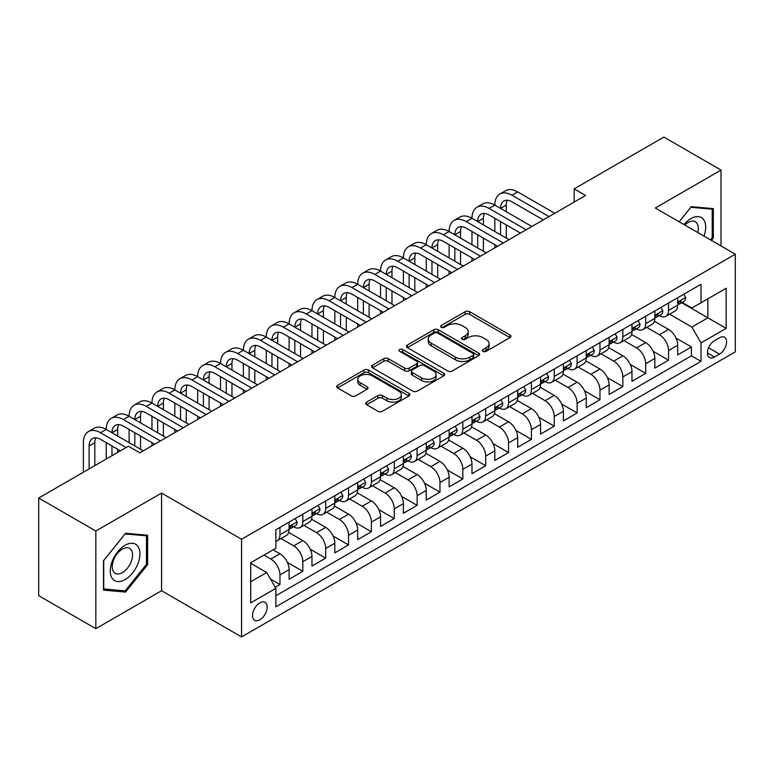 <?xml version="1.0" encoding="UTF-8"?>
<svg xmlns="http://www.w3.org/2000/svg" width="774" height="774" viewBox="0 0 774 774"><rect width="100%" height="100%" fill="white"/><g stroke="black" fill="none" stroke-linecap="round" stroke-linejoin="round"><path stroke-width="1.16" d="M483.015 351.377A2.225 1.287 0 0 0 486.149 351.377L509.989 337.609A3.173 1.829 0 0 0 510.917 336.313A3.173 1.829 0 0 0 509.989 335.016L469.605 311.699A3.173 1.829 0 0 0 465.116 311.699L441.277 325.467A2.225 1.287 0 0 0 440.629 326.376A2.225 1.287 0 0 0 441.277 327.276A2.225 1.287 0 0 0 444.421 327.276L447.507 325.496A10.149 5.863 0 0 1 461.865 325.496L465.232 327.441A10.149 5.863 0 0 1 468.202 331.582A10.149 5.863 0 0 1 465.232 335.732L462.146 337.512A2.225 1.287 0 0 0 461.498 338.422A2.225 1.287 0 0 0 462.146 339.322A2.225 1.287 0 0 0 465.29 339.322L468.367 337.541A10.149 5.863 0 0 1 482.734 337.541L486.091 339.486A10.149 5.863 0 0 1 489.071 343.637A10.149 5.863 0 0 1 486.091 347.778L483.015 349.558A2.225 1.287 0 0 0 482.357 350.467A2.225 1.287 0 0 0 483.015 351.377L483.015 349.558M259.851 619.761A10.343 5.969 120 0 0 266.614 610.647A10.343 5.969 120 0 0 265.027 602.356A10.343 5.969 120 0 0 259.851 602.869A10.343 5.969 120 0 0 253.098 611.982A10.343 5.969 120 0 0 254.675 620.274A10.343 5.969 120 0 0 259.851 619.761M366.624 402.122A3.173 1.829 0 0 0 365.696 403.418A3.173 1.829 0 0 0 366.624 404.705L377.954 411.255A3.173 1.829 0 0 0 382.443 411.255L408.914 395.969A3.173 1.829 0 0 0 409.843 394.672A3.173 1.829 0 0 0 408.914 393.376L368.53 370.059A3.173 1.829 0 0 0 364.041 370.059L337.561 385.346A3.173 1.829 0 0 0 336.632 386.642A3.173 1.829 0 0 0 337.561 387.938L351.251 395.833A3.173 1.829 0 0 0 355.74 395.833L367.07 389.293A3.173 1.829 0 0 0 367.998 387.997A3.173 1.829 0 0 0 367.07 386.7L360.278 382.782A8.485 4.905 0 0 1 357.801 379.318A8.485 4.905 0 0 1 363.035 374.79A8.485 4.905 0 0 1 372.284 375.854L398.871 391.209A8.485 4.905 0 0 1 401.358 394.672A8.485 4.905 0 0 1 396.124 399.2A8.485 4.905 0 0 1 386.874 398.136L382.443 395.582A3.173 1.829 0 0 0 377.954 395.582L366.624 402.122L366.624 404.705M161.563 493.067L95.841 531.012L38.7 498.021L38.7 595.68L95.841 628.672L161.563 590.726L241.565 636.915L241.565 539.255L161.563 493.067L161.563 590.726M721.01 245.958L721.01 170.077L655.297 208.013L735.3 254.201L241.565 539.255M721.01 170.077L663.869 137.085L574.153 188.875L574.153 202.072M38.7 498.021L128.416 446.221L139.842 452.819L585.579 195.474L574.153 188.875M447.73 370.969A3.173 1.829 0 0 0 452.219 370.969L478.69 355.682A3.173 1.829 0 0 0 479.619 354.386A3.173 1.829 0 0 0 478.69 353.089L438.307 329.772A3.173 1.829 0 0 0 433.817 329.772L407.347 345.059A3.173 1.829 0 0 0 406.418 346.355A3.173 1.829 0 0 0 407.347 347.652L447.73 370.969M400.487 351.851A2.225 1.287 0 0 1 402.741 352.17L402.741 349.529L443.802 373.232A3.173 1.829 0 0 1 444.731 374.529A3.173 1.829 0 0 1 443.802 375.825L417.331 391.112A3.173 1.829 0 0 1 412.842 391.112L372.458 367.795L372.458 365.202A3.173 1.829 0 0 0 371.52 366.499A3.173 1.829 0 0 0 372.458 367.795M372.458 365.202L383.788 358.662A3.173 1.829 0 0 1 388.267 358.662L404.647 368.114A3.173 1.829 0 0 0 409.136 368.114L416.654 363.78A3.173 1.829 0 0 0 417.583 362.484A3.173 1.829 0 0 0 416.654 361.187L399.607 351.338A2.225 1.287 0 0 1 398.949 350.438A2.225 1.287 0 0 1 400.322 349.248A2.225 1.287 0 0 1 402.741 349.529M275.225 587.263L279.965 584.525L270.484 579.049M263.963 555.093L270.823 559.06A12.926 7.469 60 0 1 279.965 574.889L289.108 569.616L289.108 579.252L302.827 571.328L287.367 562.408M281.01 538.54L293.685 545.864A12.926 7.469 60 0 1 302.827 561.692L311.97 556.419L311.97 566.055L325.68 558.131L310.229 549.211M303.872 525.343L316.537 532.657A12.926 7.469 60 0 1 325.68 548.495L334.823 543.222L334.823 552.849L348.542 544.935L333.081 536.014M326.725 512.146L339.399 519.46A12.926 7.469 60 0 1 348.542 535.298L357.685 530.026L357.685 539.652L371.404 531.738L355.943 522.818M349.587 498.949L362.251 506.264A12.926 7.469 60 0 1 371.404 522.102L380.547 516.829L380.547 526.455L394.256 518.541L378.796 509.621M372.439 485.753L385.113 493.067A12.926 7.469 60 0 1 394.256 508.905L403.399 503.632L403.399 513.259L417.118 505.345L401.658 496.415M395.301 472.556L407.975 479.87A12.926 7.469 60 0 1 417.118 495.708L426.261 490.435L426.261 500.062L439.971 492.148L424.51 483.218M418.163 459.359L430.828 466.674A12.926 7.469 60 0 1 439.971 482.512L449.113 477.239L449.113 486.865L462.833 478.951L447.372 470.021M441.016 446.163L453.69 453.477A12.926 7.469 60 0 1 462.833 469.315L471.976 464.042L471.976 473.669L485.685 465.755L470.234 456.824M463.878 432.966L476.542 440.28A12.926 7.469 60 0 1 485.685 456.118L494.838 450.845L494.838 460.472L508.547 452.558L493.086 443.628M486.73 419.769L499.404 427.084A12.926 7.469 60 0 1 508.547 442.922L517.69 437.639L517.69 447.275L531.409 439.361L515.948 430.431M509.592 406.573L522.266 413.887A12.926 7.469 60 0 1 531.409 429.725L540.552 424.442L540.552 434.079L554.261 426.164L538.801 417.234M532.454 393.376L545.119 400.69A12.926 7.469 60 0 1 554.261 416.528L563.404 411.246L563.404 420.882L577.123 412.968L561.663 404.038M555.306 380.179L567.981 387.493A12.926 7.469 60 0 1 577.123 403.331L586.266 398.049L586.266 407.685L599.976 399.771L584.525 390.841M578.168 366.982L590.833 374.297A12.926 7.469 60 0 1 599.976 390.135L609.119 384.852L609.119 394.488L622.838 386.574L607.377 377.644M601.021 353.786L613.695 361.1A12.926 7.469 60 0 1 622.838 376.938L631.981 371.655L631.981 381.292L645.7 373.378L630.239 364.448M623.883 340.589L636.557 347.903A12.926 7.469 60 0 1 645.7 363.741L654.843 358.459L654.843 368.095L668.552 360.181L668.552 350.545A12.926 7.469 -120 0 0 659.409 334.707L646.745 327.392M653.092 351.251L668.552 360.181M289.108 569.616A12.926 7.469 -120 0 0 279.965 553.778L273.106 549.821M311.97 556.419A12.926 7.469 -120 0 0 302.827 540.581L288.692 532.415M334.823 543.222A12.926 7.469 -120 0 0 325.68 527.384L311.545 519.219M357.685 530.026A12.926 7.469 -120 0 0 348.542 514.188L334.407 506.022M380.547 516.829A12.926 7.469 -120 0 0 371.404 500.991L357.259 492.825M403.399 503.632A12.926 7.469 -120 0 0 394.256 487.794L380.121 479.628M426.261 490.435A12.926 7.469 -120 0 0 417.118 474.597L402.983 466.432M449.113 477.239A12.926 7.469 -120 0 0 439.971 461.401L425.835 453.235M471.976 464.042A12.926 7.469 -120 0 0 462.833 448.204L448.697 440.038M494.838 450.845A12.926 7.469 -120 0 0 485.685 435.007L471.55 426.842M517.69 437.639A12.926 7.469 -120 0 0 508.547 421.811L494.412 413.645M540.552 424.442A12.926 7.469 -120 0 0 531.409 408.614L517.274 400.448M563.404 411.246A12.926 7.469 -120 0 0 554.261 395.417L540.126 387.252M586.266 398.049A12.926 7.469 -120 0 0 577.123 382.221L562.988 374.055M609.119 384.852A12.926 7.469 -120 0 0 599.976 369.024L585.841 360.858M631.981 371.655A12.926 7.469 -120 0 0 622.838 355.817L608.703 347.661M654.843 358.459A12.926 7.469 -120 0 0 645.7 342.621L631.565 334.465M719.53 337.745L714.499 340.647A10.023 5.786 120 0 0 707.949 349.48A10.023 5.786 120 0 0 709.487 357.511A10.023 5.786 120 0 0 714.499 357.007L719.53 354.105A10.023 5.786 120 0 0 726.07 345.272A10.023 5.786 120 0 0 724.541 337.241A10.023 5.786 120 0 0 719.53 337.745M241.565 636.915L735.3 351.86L735.3 254.201M250.708 581.758L266.711 572.518L275.854 588.356L275.854 606.826L701.012 361.361L701.012 342.892L691.869 327.054L669.597 314.196M275.854 588.356L250.708 602.869L250.708 562.746L275.854 548.234L275.854 529.755L701.012 284.29L701.012 302.769L726.157 288.257L726.157 328.369L701.012 342.892M293.559 526.784L293.685 526.852A12.926 7.469 60 0 0 300.148 527.491L309.29 522.218A12.926 7.469 -120 0 0 311.97 516.297L311.97 508.905M316.421 513.588L316.537 513.655A12.926 7.469 60 0 0 323.01 514.294L332.152 509.021A12.926 7.469 -120 0 0 334.823 503.1L334.823 495.708M339.283 500.391L339.399 500.459A12.926 7.469 60 0 0 345.862 501.097L355.005 495.824A12.926 7.469 -120 0 0 357.685 489.903L357.685 482.512M362.135 487.194L362.251 487.262A12.926 7.469 60 0 0 368.724 487.901L377.867 482.628A12.926 7.469 -120 0 0 380.547 476.707L380.547 469.315M384.997 473.998L385.113 474.065A12.926 7.469 60 0 0 391.576 474.704L400.719 469.431A12.926 7.469 -120 0 0 403.399 463.51L403.399 456.118M407.85 460.801L407.975 460.869A12.926 7.469 60 0 0 414.438 461.507L423.581 456.234A12.926 7.469 -120 0 0 426.261 450.313L426.261 442.922M430.712 447.604L430.828 447.672A12.926 7.469 60 0 0 437.3 448.31L446.443 443.038A12.926 7.469 -120 0 0 449.113 437.117L449.113 429.725M453.564 434.408L453.69 434.475A12.926 7.469 60 0 0 460.153 435.114L469.296 429.841A12.926 7.469 -120 0 0 471.976 423.92L471.976 416.528M476.426 421.211L476.542 421.279A12.926 7.469 60 0 0 483.015 421.917L492.158 416.644A12.926 7.469 -120 0 0 494.838 410.723L494.838 403.331M499.288 408.014L499.404 408.082A12.926 7.469 60 0 0 505.867 408.72L515.01 403.447A12.926 7.469 -120 0 0 517.69 397.526L517.69 390.135M522.14 394.817L522.266 394.885A12.926 7.469 60 0 0 528.729 395.524L537.872 390.251A12.926 7.469 -120 0 0 540.552 384.33L540.552 376.938M545.002 381.621L545.119 381.688A12.926 7.469 60 0 0 551.581 382.327L560.734 377.054A12.926 7.469 -120 0 0 563.404 371.133L563.404 363.741M567.855 368.424L567.981 368.492A12.926 7.469 60 0 0 574.443 369.13L583.586 363.857A12.926 7.469 -120 0 0 586.266 357.936L586.266 350.545M590.717 355.227L590.833 355.295A12.926 7.469 60 0 0 597.305 355.934L606.448 350.651A12.926 7.469 -120 0 0 609.119 344.74L609.119 337.348M613.579 342.031L613.695 342.098A12.926 7.469 60 0 0 620.158 342.737L629.301 337.454A12.926 7.469 -120 0 0 631.981 331.543L631.981 324.151M636.431 328.834L636.557 328.902A12.926 7.469 60 0 0 643.02 329.54L652.163 324.258A12.926 7.469 -120 0 0 654.843 318.346L654.843 310.954M275.854 595.748L691.414 355.827L691.414 346.984L677.695 354.898L677.695 345.262A12.926 7.469 -120 0 0 668.552 329.424L654.417 321.268M659.293 315.637L659.409 315.705A12.926 7.469 -120 0 0 665.872 316.343A12.926 7.469 -120 0 0 668.552 310.422L668.552 303.031M665.872 316.343L675.015 311.061A12.926 7.469 -120 0 0 677.695 305.149L677.695 297.758M279.965 527.384L279.965 534.776A12.926 7.469 60 0 1 277.286 540.697A12.926 7.469 60 0 1 275.854 541.22M277.286 540.697L286.428 535.414A12.926 7.469 -120 0 0 289.108 529.493L289.108 522.102M302.827 514.188L302.827 521.579A12.926 7.469 60 0 1 300.148 527.491M325.68 500.991L325.68 508.383A12.926 7.469 60 0 1 323.01 514.294M348.542 487.794L348.542 495.186A12.926 7.469 60 0 1 345.862 501.097M371.404 474.597L371.404 481.989A12.926 7.469 60 0 1 368.724 487.901M394.256 461.401L394.256 468.792A12.926 7.469 60 0 1 391.576 474.704M417.118 448.204L417.118 455.596A12.926 7.469 60 0 1 414.438 461.507M439.971 435.007L439.971 442.389A12.926 7.469 60 0 1 437.3 448.31M462.833 421.811L462.833 429.193A12.926 7.469 60 0 1 460.153 435.114M485.685 408.614L485.685 415.996A12.926 7.469 60 0 1 483.015 421.917M508.547 395.417L508.547 402.799A12.926 7.469 60 0 1 505.867 408.72M531.409 382.211L531.409 389.603A12.926 7.469 60 0 1 528.729 395.524M554.261 369.014L554.261 376.406A12.926 7.469 60 0 1 551.581 382.327M577.123 355.817L577.123 363.209A12.926 7.469 60 0 1 574.443 369.13M599.976 342.621L599.976 350.012A12.926 7.469 60 0 1 597.305 355.934M622.838 329.424L622.838 336.816A12.926 7.469 60 0 1 620.158 342.737M645.7 316.227L645.7 323.619A12.926 7.469 60 0 1 643.02 329.54M645.7 363.741L645.7 373.378M622.838 376.938L622.838 386.574M599.976 390.135L599.976 399.771M577.123 403.331L577.123 412.968M554.261 416.528L554.261 426.164M531.409 429.725L531.409 439.361M508.547 442.922L508.547 452.558M485.685 456.118L485.685 465.755M462.833 469.315L462.833 478.951M439.971 482.512L439.971 492.148M417.118 495.708L417.118 505.345M394.256 508.905L394.256 518.541M371.404 522.102L371.404 531.738M348.542 535.298L348.542 544.935M325.68 548.495L325.68 558.131M302.827 561.692L302.827 571.328M279.965 574.889L279.965 584.525M266.711 572.518L250.708 563.279M691.869 327.054L707.871 317.814L707.871 298.812L726.157 288.257M681.691 302.702L726.157 328.369M682.146 302.441L691.869 308.052L701.012 302.769M95.841 531.012L95.841 628.672M675.954 338.054L691.414 346.984M691.414 355.827L701.012 361.361M711.432 240.424L713.357 238.034L713.357 208.622L691.298 206.648L679.137 221.78M103.503 590.127L125.562 592.1L147.621 564.652L147.621 535.24L125.562 533.276L103.503 560.715L103.503 590.127M712.215 237.366L713.357 238.034M146.48 563.994L147.621 564.652M123.23 590.746L125.562 592.1M483.895 351.686L486.091 350.419A10.149 5.863 0 0 0 489.071 346.268L489.071 343.637M468.202 331.582L468.202 334.223A10.149 5.863 0 0 1 465.232 338.373L463.036 339.641M509.95 337.638L469.605 314.341A3.173 1.829 0 0 0 465.116 314.341L442.167 327.596M478.69 353.089L478.69 355.682L438.307 332.414A3.173 1.829 0 0 0 433.817 332.414L407.385 347.671L407.347 345.059M473.078 355.295A2.225 1.287 0 0 0 473.736 354.386A2.225 1.287 0 0 0 473.078 353.476L437.629 333.014A2.225 1.287 0 0 0 434.495 333.014L431.234 334.89A10.149 5.863 0 0 0 428.264 339.031A10.149 5.863 0 0 0 431.234 343.182L455.47 357.172A10.149 5.863 0 0 0 469.828 357.172L473.078 355.295L473.078 357.927A2.225 1.287 0 0 0 473.736 357.027L473.736 354.386M428.264 339.031L428.264 341.673A10.149 5.863 0 0 0 431.234 345.823L431.234 343.182M473.078 357.927L469.828 359.813A10.149 5.863 0 0 1 455.47 359.813L431.234 345.823M372.497 367.814L383.788 361.303L383.788 358.662M417.583 362.484L417.583 365.125A3.173 1.829 0 0 1 416.654 366.412L409.136 370.756A3.173 1.829 0 0 1 404.647 370.756L388.267 361.303A3.173 1.829 0 0 0 383.788 361.303M402.741 352.17L443.763 375.845M421.646 377.925A8.485 4.905 0 0 0 430.895 378.989A8.485 4.905 0 0 0 436.139 374.461A8.485 4.905 0 0 0 433.653 370.998L424.287 365.589A3.173 1.829 0 0 0 419.798 365.589L412.281 369.933A3.173 1.829 0 0 0 411.352 371.22A3.173 1.829 0 0 0 412.281 372.517L421.646 377.925L421.646 380.566A8.485 4.905 0 0 0 430.895 381.63A8.485 4.905 0 0 0 436.139 377.102L436.139 374.461M411.352 371.22L411.352 373.861A3.173 1.829 0 0 0 412.281 375.158L412.281 372.517M421.646 380.566L412.281 375.158M401.358 394.672L401.358 397.314A8.485 4.905 0 0 1 396.124 401.841A8.485 4.905 0 0 1 386.874 400.777L382.443 398.213A3.173 1.829 0 0 0 377.954 398.213L366.663 404.734M357.801 379.318L357.801 381.959A8.485 4.905 0 0 0 360.278 385.423L360.278 382.782M367.031 389.322L360.278 385.423M408.875 395.988L368.53 372.7A3.173 1.829 0 0 0 364.041 372.7L337.609 387.958M683.752 294.255L685.696 297.622A8.562 4.944 60 0 1 683.926 301.415L679.582 303.921A8.562 4.944 -120 0 0 681.072 301.947L680.888 301.183M83.389 472.217L83.389 442.66A24.246 14 60 0 1 88.41 431.563L94.128 428.264A24.246 14 60 0 1 106.241 429.464A24.246 14 60 0 1 111.263 418.366L116.98 415.067A24.246 14 60 0 1 129.103 416.267A24.246 14 60 0 1 134.125 405.17L139.842 401.87A24.246 14 60 0 1 151.965 403.07A24.246 14 60 0 1 156.987 391.973L162.695 388.674A24.246 14 60 0 1 174.818 389.873A24.246 14 60 0 1 179.839 378.767L185.557 375.467A24.246 14 60 0 1 197.68 376.677A24.246 14 60 0 1 202.701 365.57L208.409 362.271A24.246 14 60 0 1 220.532 363.48A24.246 14 60 0 1 225.553 352.373L231.271 349.074A24.246 14 60 0 1 243.394 350.283A24.246 14 60 0 1 248.415 339.176L254.133 335.877A24.246 14 60 0 1 266.256 337.087A24.246 14 60 0 1 271.277 325.98L276.986 322.681A24.246 14 60 0 1 289.108 323.88A24.246 14 60 0 1 294.13 312.783L299.848 309.484A24.246 14 60 0 1 311.97 310.684A24.246 14 60 0 1 316.992 299.586L322.7 296.287A24.246 14 60 0 1 334.823 297.487A24.246 14 60 0 1 339.844 286.39L345.562 283.091A24.246 14 60 0 1 357.685 284.29A24.246 14 60 0 1 362.706 273.193L368.424 269.894A24.246 14 60 0 1 380.547 271.094A24.246 14 60 0 1 385.568 259.996L391.276 256.697A24.246 14 60 0 1 403.399 257.897A24.246 14 60 0 1 408.42 246.8L414.138 243.5A24.246 14 60 0 1 426.261 244.7A24.246 14 60 0 1 431.282 233.603L436.991 230.304A24.246 14 60 0 1 449.113 231.503A24.246 14 60 0 1 454.135 220.406L459.853 217.107A24.246 14 60 0 1 471.976 218.307A24.246 14 60 0 1 476.997 207.209L482.715 203.91A24.246 14 60 0 1 494.838 205.11A24.246 14 60 0 1 499.859 194.013L505.567 190.714A24.246 14 60 0 1 517.69 191.913L554.716 213.295M499.859 194.013A24.246 14 60 0 1 511.972 195.212L549.008 216.594M677.985 304.317L678.014 304.317A8.562 4.944 -120 0 0 679.582 303.921M679.969 301.309L681.072 301.947C680.53 300.66 679.62 301.183 678.334 303.534A8.562 4.944 60 0 1 677.695 304.753M543.29 219.893L511.972 201.811A16.167 9.336 -120 0 0 503.893 201.008A16.167 9.336 -120 0 0 500.546 208.409L506.264 205.11L506.264 211.708M507.27 200.263A16.167 9.336 -120 0 0 506.264 205.11M500.546 221.606L500.546 234.803M506.264 224.905L506.264 238.102M494.838 247.874L494.838 244.7M494.838 231.503L494.838 218.307M704.011 236.138A21.014 12.132 120 0 0 690.843 218.636A21.014 12.132 120 0 0 683.955 224.566M697.751 232.529A14.387 8.301 120 0 0 695.333 221.78A14.387 8.301 120 0 0 688.134 222.486A14.387 8.301 120 0 0 684.806 225.05M679.185 221.809L690.843 207.297L712.215 209.212L712.215 237.705L710.474 239.872M710.793 208.39L712.215 209.212M137.975 563.569A21.014 12.132 120 0 0 132.528 543.271A21.014 12.132 120 0 0 112.24 561.276A21.014 12.132 120 0 0 117.677 581.564A21.014 12.132 120 0 0 137.975 563.569M131.203 561.643A14.387 8.301 120 0 0 129.587 548.398A14.387 8.301 120 0 0 113.585 560.076A14.387 8.301 120 0 0 115.21 573.321A14.387 8.301 120 0 0 131.203 561.643M103.735 589.004L103.735 560.511L125.107 533.925L146.48 535.831L146.48 564.333L125.107 590.92L103.503 588.879M145.057 535.018L146.48 535.831M660.899 307.452L662.834 310.819A8.562 4.944 60 0 1 661.064 314.612L656.72 317.117A8.562 4.944 -120 0 0 658.21 315.144L658.035 314.379M476.997 207.209A24.246 14 60 0 1 489.12 208.409L494.838 205.11L531.864 226.492M489.12 208.409L526.146 229.791M655.123 317.514L655.162 317.514A8.562 4.944 -120 0 0 656.72 317.117M657.107 314.505L658.21 315.144C657.677 313.857 656.758 314.379 655.472 316.73A8.562 4.944 60 0 1 654.843 317.95M520.438 233.09L489.12 215.008A16.167 9.336 -120 0 0 481.041 214.214A16.167 9.336 -120 0 0 477.693 221.606L483.402 218.307L483.402 224.905M484.418 213.46A16.167 9.336 -120 0 0 483.402 218.307M477.693 234.803L477.693 247.999M483.402 238.102L483.402 251.298M471.976 261.07L471.976 257.897M471.976 244.7L471.976 231.503M638.037 320.649L639.982 324.016A8.562 4.944 60 0 1 638.211 327.808L633.867 330.314A8.562 4.944 -120 0 0 635.357 328.34L635.173 327.586M454.135 220.406A24.246 14 60 0 1 466.258 221.606L471.976 218.307L509.002 239.688M466.258 221.606L503.294 242.988M632.271 330.711L632.3 330.711A8.562 4.944 -120 0 0 633.867 330.314M634.254 327.702L635.357 328.34C634.815 327.054 633.906 327.576 632.61 329.927A8.562 4.944 60 0 1 631.981 331.146M497.576 246.287L466.258 228.204A16.167 9.336 -120 0 0 458.179 227.411A16.167 9.336 -120 0 0 454.831 234.803L460.549 231.503L460.549 238.102M461.556 226.656A16.167 9.336 -120 0 0 460.549 231.503M454.831 247.999L454.831 261.196M460.549 251.298L460.549 264.495M449.113 274.267L449.113 271.094M449.113 257.897L449.113 244.7M615.185 333.846L617.12 337.212A8.562 4.944 60 0 1 615.349 341.005L611.005 343.511A8.562 4.944 -120 0 0 612.495 341.537L612.321 340.783M431.282 233.603A24.246 14 60 0 1 443.405 234.803L449.113 231.503L486.149 252.885M443.405 234.803L480.431 256.184M609.409 343.917L609.448 343.917A8.562 4.944 -120 0 0 611.005 343.511M611.392 340.899L612.495 341.537C611.963 340.25 611.044 340.773 609.757 343.124A8.562 4.944 60 0 1 609.119 344.343M474.714 259.483L443.405 241.401A16.167 9.336 -120 0 0 435.317 240.608A16.167 9.336 -120 0 0 431.969 247.999L437.687 244.7L437.687 251.298M438.703 239.853A16.167 9.336 -120 0 0 437.687 244.7M431.969 261.196L431.969 274.393M437.687 264.495L437.687 277.692M426.261 287.464L426.261 284.29M426.261 271.094L426.261 257.897M592.323 347.042L594.268 350.409A8.562 4.944 60 0 1 592.487 354.202L588.153 356.708A8.562 4.944 -120 0 0 589.643 354.734L589.459 353.979M408.42 246.8A24.246 14 60 0 1 420.543 247.999L426.261 244.7L463.287 266.082M420.543 247.999L457.569 269.381M586.547 357.114L586.586 357.114A8.562 4.944 -120 0 0 588.153 356.708M588.53 354.095L589.643 354.734C589.101 353.447 588.192 353.97 586.895 356.321A8.562 4.944 60 0 1 586.266 357.54M451.861 272.68L420.543 254.598A16.167 9.336 -120 0 0 412.465 253.804A16.167 9.336 -120 0 0 409.117 261.196L414.825 257.897L414.825 264.495M415.841 253.059A16.167 9.336 -120 0 0 414.825 257.897M409.117 274.393L409.117 287.589M414.825 277.692L414.825 290.889M403.399 300.66L403.399 297.487M403.399 284.29L403.399 271.094M569.461 360.239L571.406 363.606A8.562 4.944 60 0 1 569.635 367.398L565.291 369.904A8.562 4.944 -120 0 0 566.781 367.931L566.597 367.176M385.568 259.996A24.246 14 60 0 1 397.691 261.196L403.399 257.897L440.435 279.279M397.691 261.196L434.717 282.578M563.695 370.311L563.724 370.311A8.562 4.944 -120 0 0 565.291 369.904M565.678 367.292L566.781 367.931C566.239 366.644 565.33 367.166 564.043 369.517A8.562 4.944 60 0 1 563.404 370.736M428.999 285.877L397.691 267.794A16.167 9.336 -120 0 0 389.603 267.001A16.167 9.336 -120 0 0 386.255 274.393L391.973 271.094L391.973 277.692M392.979 266.256A16.167 9.336 -120 0 0 391.973 271.094M386.255 287.589L386.255 300.786M391.973 290.889L391.973 304.085M380.547 313.857L380.547 310.684M380.547 297.487L380.547 284.29M546.608 373.436L548.553 376.803A8.562 4.944 60 0 1 546.773 380.595L542.429 383.101A8.562 4.944 -120 0 0 543.929 381.127L543.745 380.373M362.706 273.193A24.246 14 60 0 1 374.829 274.393L380.547 271.094L417.573 292.475M374.829 274.393L411.855 295.774M540.832 383.507L540.871 383.507A8.562 4.944 -120 0 0 542.429 383.101M542.816 380.489L543.929 381.127C543.387 379.841 542.468 380.363 541.181 382.714A8.562 4.944 60 0 1 540.552 383.933M406.147 299.074L374.829 280.991A16.167 9.336 -120 0 0 366.75 280.198A16.167 9.336 -120 0 0 363.403 287.589L369.111 284.29L369.111 290.889M370.127 279.453A16.167 9.336 -120 0 0 369.111 284.29M363.403 300.786L363.403 313.983M369.111 304.085L369.111 317.282M357.685 327.054L357.685 323.88M357.685 310.684L357.685 297.487M523.746 386.632L525.691 389.999A8.562 4.944 60 0 1 523.921 393.792L519.577 396.298A8.562 4.944 -120 0 0 521.066 394.324L520.883 393.569M339.844 286.39A24.246 14 60 0 1 351.967 287.589L357.685 284.29L394.711 305.672M351.967 287.589L389.003 308.971M517.98 396.704L518.009 396.704A8.562 4.944 -120 0 0 519.577 396.298M519.964 393.685L521.066 394.324C520.525 393.037 519.615 393.56 518.319 395.911A8.562 4.944 60 0 1 517.69 397.13M383.285 312.27L351.967 294.188A16.167 9.336 -120 0 0 343.888 293.394A16.167 9.336 -120 0 0 340.541 300.786L346.259 297.487L346.259 304.085M347.265 292.649A16.167 9.336 -120 0 0 346.259 297.487M340.541 313.983L340.541 327.179M346.259 317.282L346.259 330.479M334.823 340.25L334.823 337.087M334.823 323.88L334.823 310.684M500.894 399.829L502.829 403.196A8.562 4.944 60 0 1 501.059 406.989L496.714 409.494A8.562 4.944 -120 0 0 498.204 407.521L498.03 406.766M316.992 299.586A24.246 14 60 0 1 329.114 300.786L334.823 297.487L371.859 318.869M329.114 300.786L366.141 322.168M495.118 409.901L495.157 409.901A8.562 4.944 -120 0 0 496.714 409.494M497.101 406.882L498.204 407.521C497.672 406.234 496.753 406.756 495.466 409.107A8.562 4.944 60 0 1 494.838 410.326M360.423 325.467L329.114 307.384A16.167 9.336 -120 0 0 321.026 306.591A16.167 9.336 -120 0 0 317.679 313.983L323.397 310.684L323.397 317.282M324.412 305.846A16.167 9.336 -120 0 0 323.397 310.684M317.679 327.179L317.679 340.386M323.397 330.488L323.397 343.685M311.97 353.447L311.97 350.283M311.97 337.087L311.97 323.88M478.032 413.026L479.977 416.393A8.562 4.944 60 0 1 478.197 420.185L473.862 422.691A8.562 4.944 -120 0 0 475.352 420.717L475.168 419.963M294.13 312.783A24.246 14 60 0 1 306.252 313.983L311.97 310.684L348.997 332.065M306.252 313.983L343.288 335.365M472.256 423.097L472.295 423.097A8.562 4.944 -120 0 0 473.862 422.691M474.239 420.079L475.352 420.717C474.81 419.431 473.901 419.953 472.604 422.304A8.562 4.944 60 0 1 471.976 423.523M337.57 338.664L306.252 320.581A16.167 9.336 -120 0 0 298.174 319.788A16.167 9.336 -120 0 0 294.826 327.179M301.55 319.043A16.167 9.336 -120 0 0 300.535 323.89L300.535 330.479M294.826 340.386L294.826 353.583M300.535 343.685L300.535 356.882M289.108 366.644L289.108 363.48M289.108 350.283L289.108 337.087M455.17 426.232L457.115 429.589A8.562 4.944 60 0 1 455.344 433.382L451 435.888A8.562 4.944 -120 0 0 452.49 433.914L452.316 433.159M271.277 325.98A24.246 14 60 0 1 283.4 327.179L289.108 323.88L326.144 345.262M283.4 327.179L320.426 348.561M449.404 436.294L449.433 436.294A8.562 4.944 -120 0 0 451 435.888M451.387 433.276L452.49 433.914C451.948 432.627 451.039 433.15 449.752 435.501A8.562 4.944 60 0 1 449.113 436.72M314.708 351.86L283.4 333.788A16.167 9.336 -120 0 0 275.312 332.984A16.167 9.336 -120 0 0 271.964 340.386L277.682 337.087L277.682 343.685M278.698 332.239A16.167 9.336 -120 0 0 277.682 337.087M271.964 353.583L271.964 366.779M277.682 356.882L277.682 370.078M266.256 379.841L266.256 376.677M266.256 363.48L266.256 350.283M432.318 439.429L434.262 442.786A8.562 4.944 60 0 1 432.482 446.579L428.138 449.084A8.562 4.944 -120 0 0 429.638 447.111L429.454 446.356M248.415 339.176A24.246 14 60 0 1 260.538 340.386L266.256 337.087L303.282 358.459M260.538 340.386L297.564 361.758M426.542 449.491L426.58 449.491A8.562 4.944 -120 0 0 428.138 449.084M428.525 446.472L429.638 447.111C429.096 445.824 428.177 446.356 426.89 448.697A8.562 4.944 60 0 1 426.261 449.917M291.856 365.057L260.538 346.984A16.167 9.336 -120 0 0 252.459 346.181A16.167 9.336 -120 0 0 249.112 353.583L254.82 350.283L254.82 356.882M255.836 345.436A16.167 9.336 -120 0 0 254.82 350.283M249.112 366.779L249.112 379.976M254.82 370.078L254.82 383.275M243.394 393.037L243.394 389.873M243.394 376.677L243.394 363.48M409.456 452.626L411.4 455.983A8.562 4.944 60 0 1 409.63 459.775L405.286 462.281A8.562 4.944 -120 0 0 406.776 460.307L406.592 459.553M225.553 352.373A24.246 14 60 0 1 237.676 353.583L243.394 350.283L280.42 371.655M237.676 353.583L274.712 374.955M403.689 462.688L403.718 462.688A8.562 4.944 -120 0 0 405.286 462.281M405.673 459.669L406.776 460.307C406.234 459.021 405.324 459.553 404.028 461.894A8.562 4.944 60 0 1 403.399 463.113M268.994 378.254L237.676 360.181A16.167 9.336 -120 0 0 229.597 359.378A16.167 9.336 -120 0 0 226.25 366.779L231.968 363.48L231.968 370.078M232.974 358.633A16.167 9.336 -120 0 0 231.968 363.48M226.25 379.976L226.25 393.173M231.968 383.275L231.968 396.472M220.532 406.234L220.532 403.07M220.532 389.873L220.532 376.677M386.603 465.822L388.538 469.179A8.562 4.944 60 0 1 386.768 472.972L382.424 475.478A8.562 4.944 -120 0 0 383.914 473.504L383.74 472.75M202.701 365.57A24.246 14 60 0 1 214.824 366.779L220.532 363.48L257.568 384.852M214.824 366.779L251.85 388.151M380.827 475.884L380.866 475.884A8.562 4.944 -120 0 0 382.424 475.478M382.811 472.866L383.914 473.504C383.382 472.217 382.462 472.75 381.176 475.091A8.562 4.944 60 0 1 380.547 476.31M246.132 391.451L214.824 373.378A16.167 9.336 -120 0 0 206.735 372.575A16.167 9.336 -120 0 0 203.388 379.976M210.122 371.83A16.167 9.336 -120 0 0 209.106 376.677L209.106 383.275M203.388 393.173L203.388 406.369M209.106 396.472L209.106 409.669M197.68 419.431L197.68 416.267M197.68 403.07L197.68 389.873M363.741 479.019L365.686 482.376A8.562 4.944 60 0 1 363.915 486.169L359.571 488.675A8.562 4.944 -120 0 0 361.061 486.701L360.877 485.946M179.839 378.767A24.246 14 60 0 1 191.962 379.976L197.68 376.677L234.706 398.049M191.962 379.976L228.998 401.348M357.975 489.081L358.004 489.081A8.562 4.944 -120 0 0 359.571 488.675M359.949 486.062L361.061 486.701C360.52 485.414 359.61 485.946 358.314 488.288A8.562 4.944 60 0 1 357.685 489.507M223.28 404.647L191.962 386.574A16.167 9.336 -120 0 0 183.883 385.771A16.167 9.336 -120 0 0 180.536 393.173L186.253 389.873L186.253 396.472M187.26 385.026A16.167 9.336 -120 0 0 186.253 389.873M180.536 406.369L180.536 419.566M186.253 409.669L186.253 422.865M174.818 432.627L174.818 429.464M174.818 416.267L174.818 403.07M340.879 492.216L342.824 495.573A8.562 4.944 60 0 1 341.053 499.365L336.709 501.871A8.562 4.944 -120 0 0 338.199 499.898L338.025 499.143M156.987 391.973A24.246 14 60 0 1 169.109 393.173L174.818 389.873L211.853 411.246M169.109 393.173L206.136 414.545M335.113 502.278L335.152 502.278A8.562 4.944 -120 0 0 336.709 501.871M337.096 499.259L338.199 499.898C337.658 498.611 336.748 499.143 335.461 501.484A8.562 4.944 60 0 1 334.823 502.703M200.418 417.844L169.109 399.771A16.167 9.336 -120 0 0 161.021 398.968A16.167 9.336 -120 0 0 157.673 406.369L163.391 403.07L163.391 409.669M164.407 398.223A16.167 9.336 -120 0 0 163.391 403.07M157.673 419.566L157.673 432.763M163.391 422.865L163.391 436.062M151.965 445.824L151.965 442.66M151.965 429.464L151.965 416.267M318.027 505.412L319.972 508.77A8.562 4.944 60 0 1 318.191 512.562L313.847 515.068A8.562 4.944 -120 0 0 315.347 513.094L315.163 512.34M134.125 405.17A24.246 14 60 0 1 146.247 406.369L151.965 403.07L188.991 424.442M146.247 406.369L183.274 427.741M312.251 515.474L312.29 515.474A8.562 4.944 -120 0 0 313.847 515.068M314.234 512.456L315.347 513.094C314.805 511.808 313.886 512.34 312.599 514.681A8.562 4.944 60 0 1 311.97 515.9M177.565 431.041L146.247 412.968A16.167 9.336 -120 0 0 138.169 412.165A16.167 9.336 -120 0 0 134.821 419.566L140.529 416.267L140.529 422.865M141.545 411.42A16.167 9.336 -120 0 0 140.529 416.267M134.821 432.763L134.821 445.959M140.529 436.062L140.529 449.259M129.103 442.66L129.103 429.464M295.165 518.609L297.11 521.976A8.562 4.944 60 0 1 295.339 525.759L290.995 528.265A8.562 4.944 -120 0 0 292.485 526.301L292.301 525.536M111.263 418.366A24.246 14 60 0 1 123.385 419.566L129.103 416.267L166.129 437.639M123.385 419.566L160.421 440.938M289.399 528.671L289.428 528.671A8.562 4.944 -120 0 0 290.995 528.265M291.382 525.652L292.485 526.301C291.943 525.004 291.034 525.536 289.737 527.878A8.562 4.944 60 0 1 289.108 529.097M154.703 444.237L123.385 426.164A16.167 9.336 -120 0 0 115.307 425.361A16.167 9.336 -120 0 0 111.959 432.763L117.677 429.464L117.677 436.062M118.683 424.616A16.167 9.336 -120 0 0 117.677 429.464M111.959 445.959L111.959 455.722M117.677 449.259L117.677 452.422M106.241 459.021L106.241 442.66M88.41 431.563A24.246 14 60 0 1 100.533 432.763L106.241 429.464L143.277 450.836M100.533 432.763L126.133 447.536M120.415 450.836L100.533 439.361A16.167 9.336 -120 0 0 92.454 438.558A16.167 9.336 -120 0 0 89.107 445.959L89.107 468.918M95.831 437.813A16.167 9.336 -120 0 0 94.815 442.66L94.815 465.619M270.823 559.06L279.965 553.778M293.685 545.864L302.827 540.581M316.537 532.657L325.68 527.384M339.399 519.46L348.542 514.188M362.251 506.264L371.404 500.991M385.113 493.067L394.256 487.794M407.975 479.87L417.118 474.597M430.828 466.674L439.971 461.401M453.69 453.477L462.833 448.204M476.542 440.28L485.685 435.007M499.404 427.084L508.547 421.811M522.266 413.887L531.409 408.614M545.119 400.69L554.261 395.417M567.981 387.493L577.123 382.221M590.833 374.297L599.976 369.024M613.695 361.1L622.838 355.817M636.557 347.903L645.7 342.621M659.409 334.707L668.552 329.424M668.552 310.422L677.695 305.149M279.965 534.776L289.108 529.493M302.827 521.579L311.97 516.297M325.68 508.383L334.823 503.1M348.542 495.186L357.685 489.903M371.404 481.989L380.547 476.707M394.256 468.792L403.399 463.51M417.118 455.596L426.261 450.313M439.971 442.389L449.113 437.117M462.833 429.193L471.976 423.92M485.685 415.996L494.838 410.723M508.547 402.799L517.69 397.526M531.409 389.603L540.552 384.33M554.261 376.406L563.404 371.133M577.123 363.209L586.266 357.936M599.976 350.012L609.119 344.74M622.838 336.816L631.981 331.543M645.7 323.619L654.843 318.346M668.552 350.545L677.695 345.262M708.568 347.778L719.53 354.105M707.417 352.915L714.499 357.007M486.091 350.419L486.091 347.778M462.146 339.322L462.146 337.512M465.232 338.373L465.232 335.732M441.277 327.276L441.277 325.467M465.116 314.341L465.116 311.699M469.605 314.341L469.605 311.699M509.989 337.609L509.989 335.016M433.817 332.414L433.817 329.772M438.307 332.414L438.307 329.772M455.47 359.813L455.47 357.172M469.828 359.813L469.828 357.172M388.267 361.303L388.267 358.662M404.647 370.756L404.647 368.114M409.136 370.756L409.136 368.114M416.654 366.412L416.654 363.78M443.802 375.825L443.802 373.232M377.954 398.213L377.954 395.582M382.443 398.213L382.443 395.582M386.874 400.777L386.874 398.136M367.07 389.293L367.07 386.7M337.561 387.938L337.561 385.346M364.041 372.7L364.041 370.059M368.53 372.7L368.53 370.059M408.914 395.969L408.914 393.376M685.638 297.526L677.695 302.112M517.69 191.913L511.972 195.212M662.786 310.722L654.843 315.308M639.924 323.919L631.981 328.505M617.062 337.116L609.119 341.702M594.209 350.312L586.266 354.898M571.347 363.509L563.404 368.095M548.495 376.706L540.552 381.292M525.633 389.903L517.69 394.488M502.781 403.099L494.838 407.685M479.919 416.296L471.976 420.882M300.535 323.89L294.826 327.189M457.057 429.493L449.113 434.079M434.204 442.689L426.261 447.275M411.342 455.886L403.399 460.472M388.49 469.083L380.547 473.669M209.106 376.677L203.398 379.976M365.628 482.279L357.685 486.865M342.766 495.476L334.823 500.062M319.914 508.673L311.97 513.259M297.052 521.87L289.108 526.455M94.815 442.66L89.107 445.959"/></g></svg>
